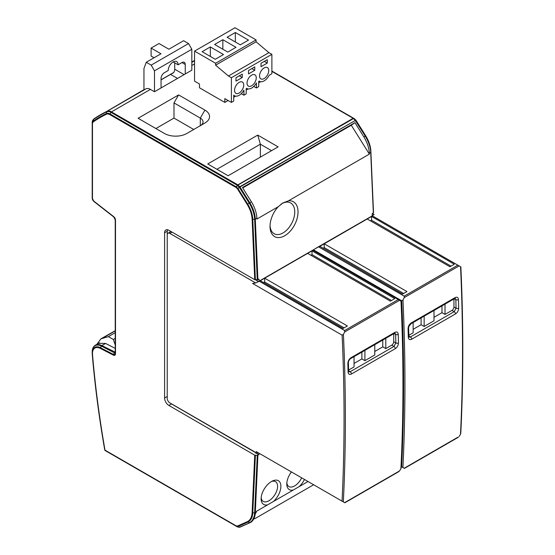 <?xml version="1.0" encoding="UTF-8"?>
<svg xmlns="http://www.w3.org/2000/svg" width="555" height="555" viewBox="0 0 555 555"><rect width="100%" height="100%" fill="white"/><g stroke="black" fill="none" stroke-linecap="round" stroke-linejoin="round"><path stroke-width="0.83" d="M93.941 201.507A3.066 1.769 60 0 1 92.206 198.052L92.206 122.489L93.712 119.047A0.93 0.756 -124.9 0 1 93.753 119.02A280.199 161.776 60 0 1 100.462 114.76A280.199 161.776 60 0 1 107.025 111.312A9.31 5.377 60 0 1 111.458 111.888A0.93 0.534 120 0 0 110.993 112.381L110.063 113.99L236.298 186.869L237.97 188.575L247.683 204.087L249.23 203.102L239.247 187.201L239.781 186.764A0.93 0.534 60 0 1 239.982 187.021L249.826 202.742L251.415 201.826A23.268 13.431 -120 0 1 256.882 218.184L255.293 219.1L257.915 279.685L258.963 279.082L259.206 281.281L258.297 281.427L255.55 279.845M191.829 49.263L191.829 70.166L185.252 73.968L185.252 64.463A4.655 2.685 120 0 0 184.288 62.333A4.655 2.685 120 0 0 181.957 62.562L178.093 64.796A6.979 4.031 120 0 0 176.65 61.605A6.979 4.031 120 0 0 171.266 63.471A6.979 4.031 120 0 0 168.22 70.499L164.356 72.733A4.655 2.685 120 0 0 161.061 78.428L161.061 87.933L154.484 91.728L150.426 89.39A9.31 5.377 -120 0 0 145.993 88.814A280.199 161.776 -120 0 0 143.953 89.813L143.953 68.549L146.256 62.278L151.189 65.129L154.484 70.832L191.829 49.263L188.54 43.567L183.608 40.716L168.88 49.222L159.007 43.519L151.106 48.077L151.106 56.062L154.068 57.769M177.517 78.428L170.545 74.405L161.061 79.878M170.545 74.405L173.618 72.684A4.655 2.685 -60 0 0 174.721 69.215L174.721 62.854M259.053 281.191L372.252 215.839L372.162 213.724L373.48 212.856L373.473 211.67L370.858 151.147A0.93 0.506 177.5 0 1 370.858 151.147A21.68 12.515 -120 0 0 365.766 135.913L356.053 120.4A0.93 0.902 -75.4 0 0 355.908 120.22L354.541 118.825A0.93 0.826 -60 0 0 354.374 118.701L353.618 118.257A0.93 0.826 120 0 1 353.785 118.388L237.394 185.356A0.93 0.534 -60 0 1 237.866 184.864L353.153 118.305L354.576 118.853A0.93 0.93 0 0 0 354.374 118.701L354.374 118.701M278.277 206.71L282.863 202.963L288.454 200.834A19.786 11.995 117.4 0 1 298.021 211.108A19.786 11.995 117.4 0 1 284.75 235.729A19.786 11.995 117.4 0 1 270.042 227.259A19.786 11.995 117.4 0 1 270.028 226.357A19.786 11.995 117.4 0 1 278.277 206.71L256.923 219.038L256.882 218.184M288.454 200.834L369.373 154.117L369.332 153.263A23.268 13.431 60 0 0 363.865 136.905L365.766 135.913C368.888 141.005 370.58 146.083 370.858 151.14L373.48 212.856M372.252 215.839L315.483 248.515M313.582 249.889L401.688 300.768A1860.589 1074.216 60 0 1 401.619 466.783L401.279 466.588M401.688 300.768L402.965 299.984L404.248 297.598L404.213 296.148L318.688 246.94M401.619 466.783L404.137 468.24M457.778 437.271L404.179 468.26M460.525 432.775L460.49 434.274L459.054 436.57M372.245 215.638L374.125 214.549L372.426 213.571M460.588 266.761L459.131 265.914L404.248 297.598M404.213 296.148L457.847 265.179L459.131 265.914M457.847 265.179L372.53 215.909L318.889 246.878M455.051 297.633A1.859 1.075 -120 0 1 454.663 298.541L455.218 298.347L455.828 299.658A1859.659 1073.682 60 0 1 456.064 308.205A1.859 1.041 -1.4 0 0 458.694 308.164C458.555 310.62 457.487 312.541 455.495 313.915L411.685 339.216C409.68 340.139 408.549 339.487 408.3 337.253A1861.526 1075.097 60 0 0 408.071 328.692C408.196 326.229 409.25 324.3 411.241 322.927L455.051 297.633C457.056 296.703 458.194 297.362 458.458 299.603A1.859 1.034 178.3 0 1 455.828 299.658L454.281 298.763M308.018 481.511L299.11 486.659A13.951 7.631 122.5 0 0 304.459 479.458M291.43 471.937A13.951 7.631 122.5 0 0 286.81 483.447A13.951 7.631 122.5 0 0 286.796 483.981A13.951 7.631 122.5 0 0 293.276 490.023L273.435 501.477A13.951 7.631 122.5 0 0 280.872 486.874A13.951 7.631 122.5 0 0 272.47 480.984A13.951 7.631 122.5 0 0 261.141 498.265A13.951 7.631 122.5 0 0 261.127 498.799A13.951 7.631 122.5 0 0 267.614 504.842L256.556 511.231L251.734 521.728L250.499 522.442A23.268 13.431 60 0 1 249.826 522.789L249.23 522.817A22.998 13.278 -120 0 0 254.641 512.896L257.256 455.343L254.738 455.183L252.123 512.654A21.021 12.134 60 0 1 247.183 521.728L237.471 526.022A0.93 0.756 66.1 0 0 237.97 526.494A0.93 0.506 115.6 0 1 237.831 526.508L239.247 527.188A0.93 0.506 -64.4 0 0 239.392 527.174L237.97 526.494L247.683 522.193A21.68 12.515 60 0 0 252.775 512.841L254.641 512.896A0.93 0.562 2.6 0 0 255.293 512.751L256.514 512.043M259.019 453.22L258.956 454.587L257.256 455.343M313.624 484.751L254.689 518.779M150.426 89.39L111.458 111.888L237.866 184.864A0.93 0.534 60 0 1 238.095 185.051L239.781 186.764L355.595 120.282L239.982 187.021L237.471 188.908L239.247 187.201L237.561 185.488L236.104 187.521L237.471 188.908L247.183 204.42A21.021 12.134 60 0 1 252.123 219.197L254.738 279.685L168.88 230.29A6.05 3.49 -120 0 0 165.855 229.992A6.05 3.49 -120 0 0 164.599 232.76L164.599 398.025A6.05 3.49 60 0 1 164.599 398.025A6.05 3.49 -120 0 0 168.873 405.441L254.738 455.183M254.738 279.685L257.915 279.685M154.484 91.728L154.484 70.832M178.093 64.796L173.16 61.945M151.189 65.129L188.54 43.567M151.106 48.077L160.978 53.779L146.256 62.278M185.252 73.968L161.061 87.933M138.112 118.277L164.44 133.477A15.824 9.137 0 0 0 186.82 133.477L204.913 123.03A15.824 9.137 0 0 0 204.913 110.112L178.592 94.912L138.112 118.277M257.735 135.094L278.131 146.874L228.119 175.748L207.716 163.968L257.735 135.094L260.364 144.21L271.555 150.669M228.112 100.517L224.824 102.418L199.481 87.787L199.481 83.985L194.548 81.134L194.548 51.116L235.022 27.75L256.084 39.911L256.084 41.812L268.918 52.642L271.881 54.348L271.881 73.725L269.147 75.307A9.31 5.377 -60 0 1 259.49 81.314A9.31 5.377 -60 0 1 259.143 81.079L258.713 81.328L258.713 86.649L256.41 87.974L256.41 82.952A9.31 5.377 -60 0 1 246.989 88.529A9.31 5.377 -60 0 1 246.642 88.3L246.989 88.529M260.677 81.717L258.713 82.848M248.175 88.932L246.212 90.07M235.667 96.154L233.704 97.285M271.881 71.068L353.618 118.257A0.93 0.534 -60 0 0 353.153 118.305L271.881 71.38M354.596 118.881L355.97 120.282M355.512 120.22L355.7 120.844L355.595 120.282L356.053 120.4A0.93 0.93 0 0 0 355.942 120.241L353.785 118.388M242.722 187.937L351.301 125.25L369.373 154.117M351.301 125.25L354.916 122.613L363.865 136.905M270.049 225.469A17.455 10.58 117.4 0 0 274.357 233.835A17.455 10.58 117.4 0 0 287.851 228.931A17.455 10.58 117.4 0 0 294.733 211.205A17.455 10.58 117.4 0 0 290.425 202.832A17.455 10.58 117.4 0 0 281.76 203.734A17.455 10.58 117.4 0 0 280.941 204.24M354.916 122.613L242.466 187.534L251.415 201.826M178.592 94.912L173.986 102.89L173.986 118.09L193.73 129.488M155.886 128.538L173.986 118.09M200.341 125.673A9.31 5.377 0 0 0 203.033 121.885A9.31 5.377 0 0 0 200.306 118.09L173.986 102.89M260.364 157.134L260.364 144.21L216.929 169.289M224.824 102.418L224.824 98.617L231.4 102.418L233.704 101.086L233.704 95.12A9.31 5.377 -60 0 0 234.481 95.751A9.31 5.377 -60 0 0 243.909 90.174L243.909 95.196L246.212 93.864L246.212 88.55L246.642 88.3M241.252 93.663L243.909 95.196M271.881 54.348L231.4 77.714L231.4 102.418M259.539 75.91A6.514 3.76 120 0 0 260.892 78.893A6.514 3.76 120 0 0 265.907 77.152A6.514 3.76 120 0 0 268.752 70.596A6.514 3.76 120 0 0 267.406 67.613A6.514 3.76 120 0 0 262.383 69.354A6.514 3.76 120 0 0 259.539 75.91M256.25 77.811A6.514 3.76 120 0 0 254.898 74.828A6.514 3.76 120 0 0 249.875 76.576A6.514 3.76 120 0 0 247.037 83.132A6.514 3.76 120 0 0 248.383 86.115A6.514 3.76 120 0 0 253.406 84.367A6.514 3.76 120 0 0 256.25 77.811M234.529 90.354A6.514 3.76 120 0 0 235.882 93.337A6.514 3.76 120 0 0 240.898 91.589A6.514 3.76 120 0 0 243.742 85.033A6.514 3.76 120 0 0 242.396 82.05A6.514 3.76 120 0 0 237.374 83.798A6.514 3.76 120 0 0 234.529 90.354M267.274 59.669L267.274 63.09L261.017 66.697L261.017 63.277L267.274 59.669M248.515 70.499L254.766 66.884L254.766 70.305L248.515 73.919L248.515 70.499M236.007 77.714L242.264 74.106L242.264 77.527L236.007 81.134L236.007 77.714M253.76 86.448L256.41 87.974M231.4 77.714L228.438 76.007L215.611 65.178L215.611 63.277L194.548 51.116M235.355 42L235.355 32.502L248.515 40.099L240.287 44.851L227.127 37.247L235.355 32.502M215.611 63.277L256.084 39.911M222.846 39.717L236.007 47.321L227.786 52.066L214.619 44.469L222.846 39.717L222.846 49.222M210.345 46.939L223.505 54.536L215.278 59.288L202.117 51.691L210.345 46.939L210.345 56.437M215.611 65.178L256.084 41.812M228.438 76.007L268.918 52.642M264.312 61.376L267.274 63.09M251.803 68.598L254.766 70.305M239.302 75.82L242.264 77.527M171.072 231.553A3.725 2.151 -120 0 0 170.642 231.706L168.012 233.225A3.725 2.151 60 0 1 169.872 233.405L255.661 282.946L252.56 283.438L342.123 335.158L343.406 334.374L344.683 331.987L344.648 330.53L259.331 281.267L255.661 282.946M258.956 454.587L256.639 453.241M254.918 452.242L171.502 403.922A6.05 3.49 60 0 1 170.669 403.339M167.235 320.242L167.235 231.241A6.05 3.49 60 0 1 167.471 229.749M315.323 248.709L259.206 281.281M400.96 467.164L400.925 468.663L399.496 470.959L398.219 471.66M401.029 301.15L399.565 300.304L344.683 331.987M312.923 250.27L399.565 300.304M344.579 502.622L256.049 451.506L256.188 453.442L257.978 452.616M351.017 357.691A1.859 1.075 60 0 1 350.635 358.599L394.445 333.305L394.993 333.118L395.611 334.422A1.859 1.034 178.3 0 0 398.24 334.374C397.97 332.133 396.832 331.474 394.827 332.396L351.017 357.691C349.033 359.071 347.971 361 347.846 363.463A1861.526 1075.097 60 0 1 348.075 372.023C348.332 374.257 349.463 374.909 351.461 373.98L395.271 348.686C397.269 347.305 398.337 345.383 398.476 342.928A1.859 1.041 -1.4 0 1 395.84 342.976L393.96 346.445L391.747 345.168L385.794 348.609L382.77 346.861L374.778 351.475M256.188 453.442L254.218 451.59L169.858 402.875A3.725 2.151 60 0 1 167.228 398.317L167.242 234.931A3.725 2.151 60 0 1 168.012 233.225M258.297 281.427L257.638 281.808M312.964 250.298L259.331 281.267M263.576 282.613L264.659 281.989L264.659 278.187L347.381 325.958L343.018 328.484L260.288 280.712M310.932 255.272L312.007 254.648L312.007 250.853L394.737 298.625L390.366 301.143L307.637 253.371M264.659 281.989L344.093 327.859M312.007 254.648L391.442 300.526M348.72 371.864L350.143 371.739L393.96 346.445A1.859 1.075 -120 0 1 395.271 348.686M348.762 371.892L348.623 371.26A1.859 1.041 178.6 0 1 348.075 372.023M348.623 371.26L348.394 362.699A1.859 1.034 178.3 0 1 347.846 363.463M393.724 333.721L393.724 341.755A2.789 1.609 -60 0 1 391.747 345.168M354.048 356.629L354.048 366.938L348.596 370.088M361.881 352.106L361.881 358.918L354.048 363.442M361.881 358.918L364.906 360.667L374.778 354.971L374.778 344.662M364.906 350.358L364.906 360.667M382.77 340.048L382.77 346.861M385.794 338.3L385.794 348.609M239.524 527.25A0.93 0.694 -82.2 0 1 239.247 527.188L236.458 526.32A0.93 0.687 120 0 1 236.298 526.265L105.186 450.563L104.728 449.883A929.174 536.463 60 0 1 92.255 354.132M104.728 449.883A0.93 0.409 -9.9 0 0 104.735 449.918A0.93 0.409 -9.9 0 0 104.992 450.14A0.93 0.534 120 0 0 105.186 450.563L105.367 450.674A0.93 0.534 120 0 0 105.374 450.674L237.394 526.896A0.93 0.687 -60 0 0 237.561 526.959A0.93 0.694 97.8 0 0 237.915 527.007M105.561 343.448L101.836 345.599A0.93 0.562 117.3 0 0 101.378 346.098A13.688 7.902 -120 0 0 92.206 351.96L92.248 354.111A0.93 0.479 -4.8 0 1 92.248 354.09A12.37 7.146 60 0 1 92.206 353.036A12.37 7.146 60 0 1 100.497 347.735L113.553 354.478A2.518 1.457 -120 0 0 115.239 353.403L115.239 219.863A2.518 1.457 -120 0 0 113.768 216.991A0.93 0.437 -52 0 1 113.74 216.97A0.93 0.437 -52 0 1 113.657 216.617L93.885 201.181A0.93 0.437 128 0 0 93.968 201.534A0.93 0.437 128 0 0 93.996 201.548L113.719 216.95M247.183 521.728L249.826 522.789L239.392 527.174A0.93 0.756 66.1 0 0 239.926 527.174A0.93 0.93 0 0 1 239.42 527.243L237.734 527.014A0.93 0.93 0 0 1 237.394 526.896L236.298 526.265A0.93 0.534 -60 0 1 236.104 525.835A0.93 0.694 97.8 0 0 236.458 526.32L237.831 526.508A0.93 0.694 -82.2 0 1 237.471 526.022L236.104 525.835L104.992 450.14A928.515 536.081 60 0 1 92.519 354.416A11.717 6.764 60 0 1 100.33 348.394L113.386 355.144A3.177 1.832 -120 0 0 115.509 353.785L115.509 220.245A3.177 1.832 -120 0 0 113.657 216.617M267.614 504.842L273.435 501.477M293.276 490.023L299.11 486.659M261.183 497.675A11.62 6.362 122.5 0 0 263.125 501.331A11.62 6.362 122.5 0 0 272.026 498.334A11.62 6.362 122.5 0 0 277.583 486.777A11.62 6.362 122.5 0 0 275.606 481.719A11.62 6.362 122.5 0 0 271.478 481.504M286.852 482.857A11.627 6.362 122.5 0 0 288.794 486.513A11.627 6.362 122.5 0 0 301.656 477.841M323.142 248.224L324.217 247.599L324.217 243.798L406.947 291.569L402.576 294.094L319.853 246.323M370.49 220.883L371.572 220.259L371.572 216.464L454.295 264.236L449.932 266.754L367.202 218.982M324.217 247.599L403.658 293.47M371.572 220.259L451.007 266.136M408.071 328.692A1.859 1.034 -1.7 0 0 408.612 327.936L408.945 337.1M408.3 337.253A1.859 1.041 -1.4 0 0 408.848 336.497M453.941 298.958L453.941 306.984A2.789 1.609 -60 0 1 451.971 310.405L445.013 314.421L441.988 312.673L434.003 317.28M453.941 306.984L456.064 308.205L454.177 311.681L451.971 310.405M413.128 322.517L413.128 332.827L408.813 335.317M421.113 317.911L421.113 324.724L413.128 329.33M421.113 324.724L424.145 326.472L434.003 320.776L434.003 310.467M408.834 336.087L410.367 336.975L408.973 337.114M424.145 316.163L424.145 326.472M441.988 305.861L441.988 312.673M445.013 304.112L445.013 314.421M96.875 344.322L100.968 338.807L108.392 336.642L113.352 339.473L115.239 344.974M115.239 348.394L105.533 343.434L98.603 343.323M100.968 338.807L115.239 330.69M115.239 338.377L113.352 339.473M115.239 332.646L108.392 336.642M93.885 201.181A2.407 1.387 60 0 1 92.477 198.433L92.477 123.945A4.731 2.733 60 0 1 93.344 121.85A277.951 160.478 60 0 1 106.505 114.205A7.062 4.079 60 0 1 109.869 114.642L236.104 187.521A0.93 0.534 -60 0 1 236.298 186.869L237.394 185.356L110.993 112.381A9.033 5.217 -120 0 0 106.685 111.819A279.921 161.616 -120 0 0 93.434 119.519A6.709 3.871 -120 0 0 92.206 122.489M92.477 123.945A0.93 0.534 180 0 1 92.206 123.564A5.39 3.115 60 0 1 93.191 121.177L93.434 119.519A0.93 0.756 -124.9 0 1 93.712 119.047L143.953 89.653M93.344 121.85A0.93 0.756 55.1 0 1 93.191 121.177A278.61 160.853 60 0 1 106.38 113.511A7.721 4.454 60 0 1 110.063 113.99A0.93 0.534 120 0 0 109.869 114.642M145.993 88.814L107.025 111.312A0.93 0.756 -115.5 0 0 106.685 111.819L106.38 113.511A0.93 0.756 64.5 0 0 106.505 114.205M194.548 60.779L191.829 62.347M355.866 120.761L365.419 136.017A23.13 13.355 60 0 1 370.858 152.271L369.332 153.263M373.342 213.044L370.719 152.458A23.268 13.431 -120 0 0 365.252 136.1L355.276 120.463A0.93 0.534 -120 0 0 355.075 120.206L353.389 118.493A0.93 0.534 -120 0 0 353.153 118.305M402.965 299.984A1861.526 1074.757 60 0 1 402.902 467.518M460.49 434.274A1861.526 1074.757 -120 0 0 460.553 266.74M458.458 299.603A1861.526 1074.757 60 0 1 458.694 308.164M257.915 455.19L255.293 512.751A23.268 13.431 60 0 1 250.499 522.442L249.771 522.817M249.701 522.845L239.982 527.146A0.93 0.756 66.1 0 1 239.926 527.174L249.764 522.817M99.491 342.81L95.37 345.189A13.958 8.061 60 0 1 101.836 345.599L115.239 352.141M115.322 352.37L115.239 352.328A1.2 0.694 60 0 1 114.434 352.841L101.378 346.098L100.497 347.735A0.93 0.562 117.3 0 0 100.33 348.394M113.386 355.144A0.93 0.562 -62.7 0 1 113.553 354.478L114.434 352.841A0.93 0.562 -62.7 0 1 114.892 352.349A0.93 0.534 -120 0 0 115.239 352.404M257.256 279.838L254.641 219.267L252.775 219.322L255.397 279.845M247.183 204.42L247.683 204.087A21.68 12.515 60 0 1 252.775 219.322A0.93 0.506 177.5 0 1 252.123 219.197M254.641 219.267A22.998 13.278 -120 0 0 253.087 211.275A22.998 13.278 -120 0 0 249.23 203.102L249.826 202.742A23.268 13.431 60 0 1 253.725 211.011A23.268 13.431 60 0 1 255.293 219.1A0.93 0.506 177.5 0 1 254.641 219.267M115.509 220.245A0.93 0.534 180 0 1 115.239 219.863L113.74 216.97L93.968 201.534L92.206 198.052A0.93 0.534 0 0 0 92.477 198.433M185.252 64.463L181.957 62.562M174.721 69.215L184.1 74.634M194.548 63.915L191.829 65.483M200.306 125.687L200.306 118.09L204.913 110.112M400.925 468.663A1861.526 1074.757 -120 0 0 400.994 301.129M343.406 334.374A1861.526 1074.757 60 0 1 343.337 501.907M344.613 502.643L399.496 470.959M398.24 334.374A1861.526 1074.757 60 0 1 398.476 342.928M342.123 335.158A1860.589 1074.216 60 0 1 342.053 501.172M172.085 232.136L169.872 233.405M344.648 330.53L398.289 299.561M394.445 333.305A1.859 1.075 -120 0 0 394.827 332.396M394.057 333.527L395.611 334.422A1859.659 1073.682 60 0 1 395.84 342.976L393.724 341.755M348.616 370.858L350.143 371.739A1.859 1.075 60 0 1 351.461 373.98M258.63 454.392L256.986 455.343M115.239 353.403A0.93 0.534 0 0 0 115.509 353.785M105.367 450.674L105.186 450.563A0.93 0.93 0 0 1 104.735 449.918C99.061 417.395 94.898 385.461 92.248 354.111A0.93 0.479 -4.8 0 0 92.519 354.416M252.123 512.654A0.93 0.562 2.6 0 0 252.775 512.841L255.397 455.343M171.502 403.922L168.873 405.441M164.599 398.025L167.228 396.506M167.235 231.241L164.599 232.76M411.241 322.927A1.859 1.075 60 0 1 410.853 323.836L408.862 326.506L408.612 327.936M455.495 313.915A1.859 1.075 -120 0 0 454.177 311.681L410.367 336.975A1.859 1.075 60 0 1 411.685 339.216M115.239 330.863L103.091 337.953M194.548 60.44L191.829 62.007M173.77 72.434L161.061 79.774M370.858 151.14L373.473 211.656M404.415 468.392L458.437 437.201M460.782 433.399C463.446 379.426 463.467 323.926 460.851 266.913M92.206 351.96C92.262 348.686 93.316 346.424 95.37 345.189M356.067 120.4L365.78 135.913M259.116 81.099L259.49 81.314M233.704 95.307L234.481 95.751M401.223 467.789C403.88 413.815 403.901 358.315 401.293 301.303M398.879 471.59L344.849 502.781M348.394 362.699C348.027 362.332 349.199 359.508 350.635 358.599M454.663 298.541L410.853 323.836"/></g></svg>
